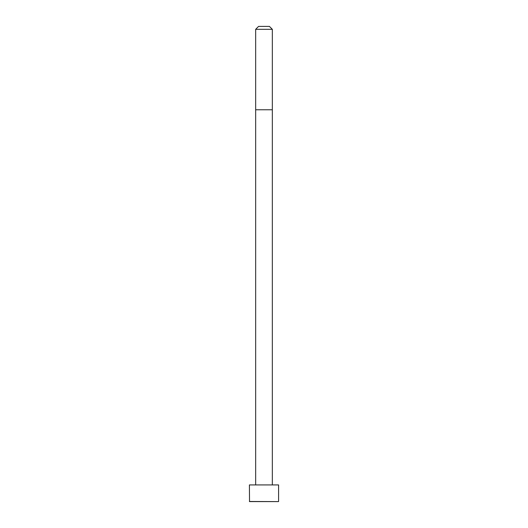 <?xml version="1.0" encoding="UTF-8"?>
<svg xmlns="http://www.w3.org/2000/svg" width="528" height="528" viewBox="0 0 528 528"><rect width="100%" height="100%" fill="white"/><g stroke="black" fill="none" stroke-linecap="round" stroke-linejoin="round"><path stroke-width="0.79" d="M278.593 501.481L278.593 484.928L249.407 484.928L249.526 501.6L278.474 501.6L249.407 501.481M264 29.317L255.664 29.317L255.664 109.771L272.336 109.771L272.336 29.317L264 29.317M272.336 29.317L269.419 26.4L258.581 26.4L255.664 29.317M260.317 501.6L267.683 501.6M272.336 484.928L272.336 109.771M255.664 484.928L255.664 109.771"/></g></svg>

